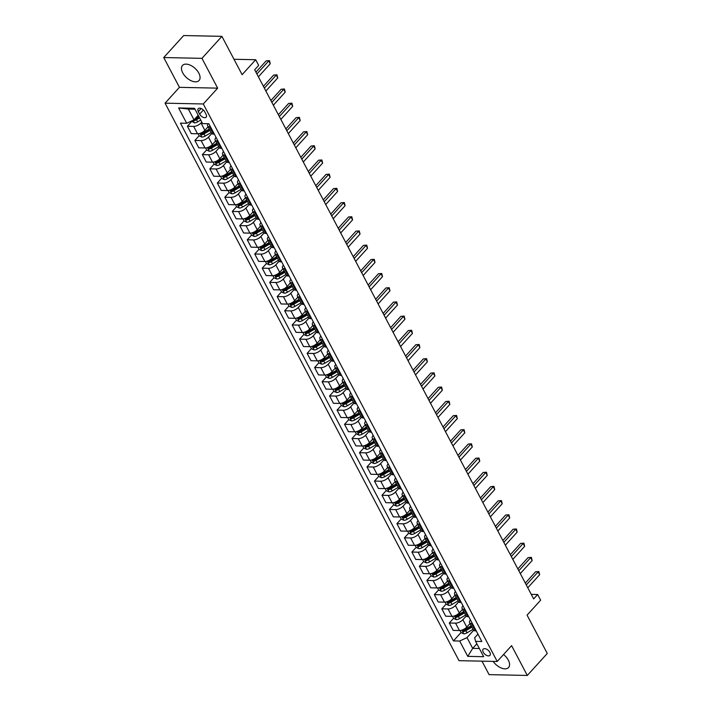 <?xml version="1.0" encoding="UTF-8"?>
<svg xmlns="http://www.w3.org/2000/svg" width="711" height="711" viewBox="0 0 711 711"><rect width="100%" height="100%" fill="white"/><g stroke="black" fill="none" stroke-linecap="round" stroke-linejoin="round"><path stroke-width="1.07" d="M493.158 661.39A11.207 6.301 -137.8 0 0 508.561 667.531A11.207 6.301 -137.8 0 0 508.329 660.172A11.207 6.301 -137.8 0 0 503.539 654.52M198.822 73.153A11.207 6.301 -137.8 0 0 190.521 65.288A11.207 6.301 -137.8 0 0 182.478 65.456A11.207 6.301 -137.8 0 0 182.709 72.815A11.207 6.301 -137.8 0 0 191.019 80.681A11.207 6.301 -137.8 0 0 199.062 80.512A11.207 6.301 -137.8 0 0 198.822 73.153M489.852 652.334A4.595 2.586 -137.8 0 0 486.44 649.107A4.595 2.586 -137.8 0 0 483.142 649.179A4.595 2.586 -137.8 0 0 483.24 652.2A4.595 2.586 -137.8 0 0 486.644 655.426A4.595 2.586 -137.8 0 0 489.95 655.355A4.595 2.586 -137.8 0 0 489.852 652.334M481.978 661.15L489.088 674.641L527.313 675.45L547.274 653.462L527.073 615.139L540.644 600.191L537.649 594.512L531.268 594.378M165.068 103.175L459.004 660.67L497.22 661.479L203.284 103.975L165.068 103.175L179.439 87.337L217.664 88.146L201.951 58.346L163.726 57.538L179.439 87.337M163.726 57.538L183.687 35.55L221.912 36.359L242.113 74.682L255.693 59.724L233.99 59.271M201.951 58.346L221.912 36.359M255.693 59.724L258.68 65.403L254.689 69.802L533.659 598.911L537.649 594.512M198.325 111.618L199.649 114.116A4.453 2.506 -137.8 0 0 202.946 117.244A4.453 2.506 -137.8 0 0 206.146 117.182A4.453 2.506 -137.8 0 0 206.048 114.258L204.732 111.76A4.453 2.506 -137.8 0 0 201.435 108.632A4.453 2.506 -137.8 0 0 198.236 108.694A4.453 2.506 -137.8 0 0 198.325 111.618L201.151 108.507M195.01 109.201L188.335 109.059L194.023 119.848L186.7 123.279L180.452 123.145L453.431 640.904L461.066 632.488M186.7 123.279L178.621 107.948L194.53 108.285L202.608 123.616L208.856 123.741L481.836 641.5L475.588 641.366L483.676 656.697L467.767 656.36L459.679 641.038L453.431 640.904M217.664 88.146L203.284 103.975M527.313 675.45L511.6 645.641L497.22 661.479M475.588 641.366L474.655 637.767L477.952 634.132M476.868 643.793L472.699 648.388L479.365 648.53M198.2 115.253L194.023 119.848M201.791 122.061L200.973 122.967A5.741 2.577 152.2 0 1 193.65 126.398L187.393 126.265L191.677 121.545M208.119 126.754L204.866 130.344A5.741 2.577 152.2 0 1 197.534 133.775L191.286 133.641L187.393 126.265M211.745 133.535L208.456 137.161A5.741 2.577 152.2 0 1 201.133 140.591L194.876 140.458L199.16 135.739M215.602 140.947L212.349 144.537A5.741 2.577 152.2 0 1 205.017 147.968L198.769 147.835L194.876 140.458M219.228 147.728L215.94 151.354A5.741 2.577 152.2 0 1 208.607 154.785L202.359 154.651L206.643 149.932M223.085 155.14L219.832 158.731A5.741 2.577 152.2 0 1 212.5 162.161L206.252 162.028L202.359 154.651M226.711 161.921L223.423 165.547A5.741 2.577 152.2 0 1 216.091 168.978L209.843 168.845L214.127 164.125M230.568 169.334L227.316 172.924A5.741 2.577 152.2 0 1 219.983 176.355L213.735 176.221L209.843 168.845M234.195 176.115L230.906 179.741A5.741 2.577 152.2 0 1 223.574 183.171L217.326 183.038L221.61 178.319M238.052 183.527L234.799 187.117A5.741 2.577 152.2 0 1 227.467 190.548L221.219 190.415L217.326 183.038M241.678 190.308L238.389 193.925A5.741 2.577 152.2 0 1 231.057 197.356L224.809 197.231L229.093 192.512M245.535 197.72L242.282 201.311A5.741 2.577 152.2 0 1 234.95 204.741L228.702 204.608L224.809 197.231M249.161 204.501L245.873 208.119A5.741 2.577 152.2 0 1 238.54 211.549L232.293 211.425L236.576 206.705M253.018 211.914L249.765 215.504A5.741 2.577 152.2 0 1 242.433 218.935L236.185 218.801L232.293 211.425M256.644 218.695L253.356 222.312A5.741 2.577 152.2 0 1 246.024 225.743L239.776 225.618L244.06 220.899M260.502 226.107L257.24 229.697A5.741 2.577 152.2 0 1 249.917 233.128L243.669 232.995L239.776 225.618M264.128 232.888L260.839 236.505A5.741 2.577 152.2 0 1 253.507 239.936L247.259 239.803L251.543 235.092M267.985 240.3L264.723 243.891A5.741 2.577 152.2 0 1 257.4 247.321L251.152 247.188L247.259 239.803M271.611 247.081L268.323 250.699A5.741 2.577 152.2 0 1 260.99 254.129L254.742 253.996L259.026 249.285M275.468 254.494L272.206 258.084A5.741 2.577 152.2 0 1 264.883 261.515L258.635 261.381L254.742 253.996M279.094 261.275L275.806 264.892A5.741 2.577 152.2 0 1 268.474 268.323L262.226 268.189L266.509 263.479M282.951 268.687L279.69 272.277A5.741 2.577 152.2 0 1 272.366 275.708L266.118 275.575L262.226 268.189M286.577 275.468L283.289 279.085A5.741 2.577 152.2 0 1 275.957 282.516L269.709 282.383L273.993 277.672M290.435 282.88L287.173 286.471A5.741 2.577 152.2 0 1 279.85 289.901L273.602 289.768L269.709 282.383M294.061 289.653L290.772 293.279A5.741 2.577 152.2 0 1 283.44 296.709L277.192 296.576L281.476 291.865M297.918 297.074L294.656 300.664A5.741 2.577 152.2 0 1 287.333 304.095L281.085 303.961L277.192 296.576M301.544 303.846L298.256 307.472A5.741 2.577 152.2 0 1 290.923 310.903L284.676 310.769L288.959 306.05M305.401 311.267L302.139 314.849A5.741 2.577 152.2 0 1 294.816 318.279L288.568 318.155L284.676 310.769M309.027 318.039L305.73 321.665A5.741 2.577 152.2 0 1 298.407 325.096L292.159 324.963L296.443 320.243M312.884 325.46L309.623 329.042A5.741 2.577 152.2 0 1 302.299 332.472L296.052 332.348L292.159 324.963M316.511 332.233L313.213 335.859A5.741 2.577 152.2 0 1 305.89 339.289L299.642 339.156L303.926 334.437M320.368 339.654L317.106 343.235A5.741 2.577 152.2 0 1 309.783 346.666L303.535 346.541L299.642 339.156M323.994 346.426L320.697 350.052A5.741 2.577 152.2 0 1 313.373 353.483L307.125 353.349L311.409 348.63M327.851 353.847L324.589 357.429A5.741 2.577 152.2 0 1 317.266 360.859L311.018 360.726L307.125 353.349M331.477 360.619L328.18 364.245A5.741 2.577 152.2 0 1 320.857 367.676L314.609 367.543L318.892 362.823M335.334 368.04L332.073 371.622A5.741 2.577 152.2 0 1 324.749 375.053L318.501 374.919L314.609 367.543M338.96 374.813L335.663 378.439A5.741 2.577 152.2 0 1 328.34 381.869L322.092 381.736L326.376 377.017M342.818 382.234L339.556 385.815A5.741 2.577 152.2 0 1 332.233 389.246L325.985 389.113L322.092 381.736M346.444 389.006L343.146 392.632A5.741 2.577 152.2 0 1 335.823 396.063L329.575 395.929L333.859 391.21M350.301 396.418L347.039 400.009A5.741 2.577 152.2 0 1 339.716 403.439L333.468 403.306L329.575 395.929M353.918 403.199L350.63 406.825A5.741 2.577 152.2 0 1 343.306 410.256L337.058 410.123L341.342 405.403M357.784 410.611L354.522 414.202A5.741 2.577 152.2 0 1 347.199 417.633L340.951 417.499L337.058 410.123M361.401 417.393L358.113 421.019A5.741 2.577 152.2 0 1 350.79 424.449L344.542 424.316L348.825 419.597M365.267 424.805L362.006 428.395A5.741 2.577 152.2 0 1 354.682 431.826L348.434 431.693L344.542 424.316M368.885 431.586L365.596 435.212A5.741 2.577 152.2 0 1 358.273 438.643L352.025 438.509L356.309 433.79M372.751 438.998L369.489 442.589A5.741 2.577 152.2 0 1 362.166 446.019L355.918 445.886L352.025 438.509M376.368 445.779L373.079 449.405A5.741 2.577 152.2 0 1 365.756 452.836L359.508 452.703L363.792 447.983M380.234 453.191L376.972 456.782A5.741 2.577 152.2 0 1 369.649 460.213L363.401 460.079L359.508 452.703M383.851 459.973L380.563 463.599A5.741 2.577 152.2 0 1 373.239 467.029L366.992 466.896L371.275 462.177M387.717 467.385L384.455 470.975A5.741 2.577 152.2 0 1 377.132 474.406L370.884 474.273L366.992 466.896M391.334 474.166L388.046 477.783A5.741 2.577 152.2 0 1 380.723 481.214L374.475 481.089L378.759 476.37M395.2 481.578L391.939 485.169A5.741 2.577 152.2 0 1 384.615 488.599L378.368 488.466L374.475 481.089M398.818 488.359L395.529 491.976A5.741 2.577 152.2 0 1 388.206 495.407L381.958 495.283L386.242 490.563M402.684 495.771L399.422 499.362A5.741 2.577 152.2 0 1 392.099 502.793L385.851 502.659L381.958 495.283M406.301 502.553L403.013 506.17A5.741 2.577 152.2 0 1 395.689 509.6L389.441 509.476L393.725 504.757M410.167 509.965L406.905 513.555A5.741 2.577 152.2 0 1 399.582 516.986L393.334 516.853L389.441 509.476M413.784 516.746L410.496 520.363A5.741 2.577 152.2 0 1 403.173 523.794L396.925 523.66L401.208 518.95M417.65 524.158L414.389 527.749A5.741 2.577 152.2 0 1 407.065 531.179L400.808 531.046L396.925 523.66M421.268 530.939L417.979 534.556A5.741 2.577 152.2 0 1 410.656 537.987L404.408 537.854L408.692 533.143M425.134 538.351L421.872 541.942A5.741 2.577 152.2 0 1 414.549 545.373L408.292 545.239L404.408 537.854M428.751 545.133L425.462 548.75A5.741 2.577 152.2 0 1 418.139 552.18L411.891 552.047L416.175 547.337M432.617 552.545L429.355 556.135A5.741 2.577 152.2 0 1 422.032 559.566L415.775 559.433L411.891 552.047M436.234 559.326L432.946 562.943A5.741 2.577 152.2 0 1 425.622 566.374L419.374 566.24L423.658 561.53M440.1 566.738L436.838 570.329A5.741 2.577 152.2 0 1 429.515 573.759L423.258 573.626L419.374 566.24M443.717 573.51L440.429 577.136A5.741 2.577 152.2 0 1 433.106 580.567L426.858 580.434L431.133 575.723M447.575 580.931L444.322 584.522A5.741 2.577 152.2 0 1 436.998 587.953L430.742 587.819L426.858 580.434M451.201 587.704L447.912 591.33A5.741 2.577 152.2 0 1 440.589 594.76L434.341 594.627L438.616 589.908M455.058 595.125L451.805 598.706A5.741 2.577 152.2 0 1 444.482 602.137L438.225 602.013L434.341 594.627M458.684 601.897L455.396 605.523A5.741 2.577 152.2 0 1 448.072 608.954L441.824 608.82L446.099 604.101M462.541 609.318L459.288 612.9A5.741 2.577 152.2 0 1 451.965 616.33L445.708 616.206L441.824 608.82M466.167 616.09L462.879 619.716A5.741 2.577 152.2 0 1 455.555 623.147L449.299 623.014L453.582 618.294M470.024 623.511L466.772 627.093A5.741 2.577 152.2 0 1 459.448 630.524L453.191 630.399L449.299 623.014M473.65 630.284L467.011 637.607L472.699 648.388L467.767 656.36M210.438 126.754L209.549 126.736A5.741 2.577 152.2 0 1 207.665 125.891A5.741 2.577 152.2 0 1 208.127 123.732M214.331 134.13L213.442 134.112A5.741 2.577 152.2 0 1 211.558 133.277L207.665 125.891M217.922 140.947L217.033 140.92A5.741 2.577 152.2 0 1 215.149 140.085A5.741 2.577 152.2 0 1 216.046 137.383M221.814 148.323L220.925 148.306A5.741 2.577 152.2 0 1 219.041 147.47L215.149 140.085M225.405 155.14L224.516 155.114A5.741 2.577 152.2 0 1 222.632 154.278A5.741 2.577 152.2 0 1 223.53 151.567M229.298 162.517L228.409 162.499A5.741 2.577 152.2 0 1 226.525 161.664L222.632 154.278M232.888 169.334L231.999 169.307A5.741 2.577 152.2 0 1 230.115 168.471A5.741 2.577 152.2 0 1 231.013 165.761M236.781 176.71L235.892 176.692A5.741 2.577 152.2 0 1 234.008 175.848L230.115 168.471M240.371 183.518L239.483 183.5A5.741 2.577 152.2 0 1 237.598 182.665A5.741 2.577 152.2 0 1 238.496 179.954M244.264 190.904L243.375 190.886A5.741 2.577 152.2 0 1 241.491 190.041L237.598 182.665M247.855 197.711L246.966 197.694A5.741 2.577 152.2 0 1 245.082 196.858A5.741 2.577 152.2 0 1 245.979 194.147M251.747 205.097L250.859 205.079A5.741 2.577 152.2 0 1 248.974 204.235L245.082 196.858M255.338 211.905L254.449 211.887A5.741 2.577 152.2 0 1 252.565 211.051A5.741 2.577 152.2 0 1 253.463 208.341M259.231 219.29L258.342 219.272A5.741 2.577 152.2 0 1 256.458 218.428L252.565 211.051M262.821 226.098L261.932 226.08A5.741 2.577 152.2 0 1 260.048 225.245A5.741 2.577 152.2 0 1 260.946 222.534M266.714 233.484L265.825 233.466A5.741 2.577 152.2 0 1 263.941 232.621L260.048 225.245M270.304 240.291L269.416 240.274A5.741 2.577 152.2 0 1 267.532 239.438A5.741 2.577 152.2 0 1 268.429 236.727M274.197 247.677L273.308 247.659A5.741 2.577 152.2 0 1 271.424 246.815L267.532 239.438M277.788 254.485L276.899 254.467A5.741 2.577 152.2 0 1 275.015 253.631A5.741 2.577 152.2 0 1 275.912 250.921M281.68 261.87L280.792 261.844A5.741 2.577 152.2 0 1 278.908 261.008L275.015 253.631M285.271 268.678L284.382 268.66A5.741 2.577 152.2 0 1 282.498 267.825A5.741 2.577 152.2 0 1 283.396 265.114M289.164 276.064L288.275 276.037A5.741 2.577 152.2 0 1 286.391 275.201L282.498 267.825M292.754 282.871L291.865 282.854A5.741 2.577 152.2 0 1 289.981 282.018A5.741 2.577 152.2 0 1 290.879 279.307M296.647 290.257L295.758 290.23A5.741 2.577 152.2 0 1 293.874 289.395L289.981 282.018M300.238 297.065L299.349 297.047A5.741 2.577 152.2 0 1 297.465 296.211A5.741 2.577 152.2 0 1 298.362 293.501M304.13 304.441L303.242 304.424A5.741 2.577 152.2 0 1 301.357 303.588L297.465 296.211M307.721 311.258L306.832 311.24A5.741 2.577 152.2 0 1 304.948 310.405A5.741 2.577 152.2 0 1 305.846 307.694M311.614 318.635L310.725 318.617A5.741 2.577 152.2 0 1 308.841 317.781L304.948 310.405M315.204 325.451L314.315 325.434A5.741 2.577 152.2 0 1 312.431 324.598A5.741 2.577 152.2 0 1 313.329 321.887M319.097 332.828L318.208 332.81A5.741 2.577 152.2 0 1 316.324 331.975L312.431 324.598M322.687 339.645L321.799 339.627A5.741 2.577 152.2 0 1 319.914 338.783A5.741 2.577 152.2 0 1 320.812 336.081M326.58 347.021L325.691 347.004A5.741 2.577 152.2 0 1 323.798 346.168L319.914 338.783M330.171 353.838L329.282 353.82A5.741 2.577 152.2 0 1 327.398 352.976A5.741 2.577 152.2 0 1 328.295 350.274M334.063 361.215L333.175 361.197A5.741 2.577 152.2 0 1 331.282 360.361L327.398 352.976M337.654 368.031L336.765 368.014A5.741 2.577 152.2 0 1 334.881 367.169A5.741 2.577 152.2 0 1 335.779 364.467M341.547 375.408L340.658 375.39A5.741 2.577 152.2 0 1 338.765 374.555L334.881 367.169M345.137 382.225L344.248 382.207A5.741 2.577 152.2 0 1 342.364 381.363A5.741 2.577 152.2 0 1 343.262 378.661M349.03 389.601L348.141 389.584A5.741 2.577 152.2 0 1 346.248 388.748L342.364 381.363M352.62 396.418L351.732 396.4A5.741 2.577 152.2 0 1 349.848 395.556A5.741 2.577 152.2 0 1 350.745 392.854M356.513 403.795L355.624 403.777A5.741 2.577 152.2 0 1 353.731 402.941L349.848 395.556M360.104 410.611L359.215 410.594A5.741 2.577 152.2 0 1 357.331 409.749A5.741 2.577 152.2 0 1 358.22 407.048M363.996 417.988L363.108 417.97A5.741 2.577 152.2 0 1 361.215 417.135L357.331 409.749M367.587 424.805L366.698 424.778A5.741 2.577 152.2 0 1 364.814 423.943A5.741 2.577 152.2 0 1 365.703 421.232M371.48 432.181L370.591 432.164A5.741 2.577 152.2 0 1 368.698 431.328L364.814 423.943M375.07 438.998L374.182 438.971A5.741 2.577 152.2 0 1 372.288 438.136A5.741 2.577 152.2 0 1 373.186 435.425M378.963 446.375L378.074 446.357A5.741 2.577 152.2 0 1 376.181 445.521L372.288 438.136M382.554 453.183L381.665 453.165A5.741 2.577 152.2 0 1 379.772 452.329A5.741 2.577 152.2 0 1 380.669 449.619M386.446 460.568L385.558 460.55A5.741 2.577 152.2 0 1 383.664 459.706L379.772 452.329M390.037 467.376L389.148 467.358A5.741 2.577 152.2 0 1 387.255 466.523A5.741 2.577 152.2 0 1 388.153 463.812M393.93 474.761L393.041 474.744A5.741 2.577 152.2 0 1 391.148 473.899L387.255 466.523M397.52 481.569L396.631 481.551A5.741 2.577 152.2 0 1 394.738 480.716A5.741 2.577 152.2 0 1 395.636 478.005M401.413 488.955L400.524 488.937A5.741 2.577 152.2 0 1 398.631 488.093L394.738 480.716M405.003 495.763L404.115 495.745A5.741 2.577 152.2 0 1 402.222 494.909A5.741 2.577 152.2 0 1 403.119 492.199M408.896 503.148L408.007 503.13A5.741 2.577 152.2 0 1 406.114 502.286L402.222 494.909M412.487 509.956L411.598 509.938A5.741 2.577 152.2 0 1 409.705 509.103A5.741 2.577 152.2 0 1 410.603 506.392M416.379 517.341L415.491 517.324A5.741 2.577 152.2 0 1 413.598 516.479L409.705 509.103M419.97 524.149L419.081 524.131A5.741 2.577 152.2 0 1 417.188 523.296A5.741 2.577 152.2 0 1 418.086 520.585M423.863 531.535L422.974 531.517A5.741 2.577 152.2 0 1 421.081 530.673L417.188 523.296M427.453 538.343L426.564 538.325A5.741 2.577 152.2 0 1 424.671 537.489A5.741 2.577 152.2 0 1 425.569 534.779M431.346 545.728L430.457 545.701A5.741 2.577 152.2 0 1 428.564 544.866L424.671 537.489M434.936 552.536L434.048 552.518A5.741 2.577 152.2 0 1 432.155 551.683A5.741 2.577 152.2 0 1 433.052 548.972M438.829 559.921L437.94 559.895A5.741 2.577 152.2 0 1 436.047 559.059L432.155 551.683M442.42 566.729L441.531 566.711A5.741 2.577 152.2 0 1 439.638 565.876A5.741 2.577 152.2 0 1 440.536 563.165M446.312 574.106L445.424 574.088A5.741 2.577 152.2 0 1 443.531 573.253L439.638 565.876M449.903 580.923L449.014 580.905A5.741 2.577 152.2 0 1 447.121 580.069A5.741 2.577 152.2 0 1 448.019 577.359M453.796 588.299L452.907 588.281A5.741 2.577 152.2 0 1 451.014 587.446L447.121 580.069M457.386 595.116L456.498 595.098A5.741 2.577 152.2 0 1 454.605 594.263A5.741 2.577 152.2 0 1 455.502 591.552M461.27 602.493L460.381 602.475A5.741 2.577 152.2 0 1 458.497 601.639L454.605 594.263M464.87 609.309L463.981 609.291A5.741 2.577 152.2 0 1 462.088 608.447A5.741 2.577 152.2 0 1 462.985 605.745M468.753 616.686L467.865 616.668A5.741 2.577 152.2 0 1 465.981 615.833L462.088 608.447M472.353 623.503L471.464 623.485A5.741 2.577 152.2 0 1 469.571 622.64A5.741 2.577 152.2 0 1 470.469 619.939M459.679 641.038L467.011 637.607M476.237 630.879L475.348 630.861A5.741 2.577 152.2 0 1 473.464 630.026L469.571 622.64M188.335 109.059L178.621 107.948M256.893 73.98L268.758 60.915L270.251 63.759L258.386 76.824M255.924 72.149L266.172 60.862L269.469 60.613L270.251 63.759M266.172 60.862L269.469 60.613M191.428 121.066L194.432 122.896A3.804 1.706 -27.8 0 0 197.622 121.892L200.733 120.061M193.214 120.23L194.165 120.639A3.804 1.706 -27.8 0 0 196.485 119.732L199.595 117.91M199.204 117.164L195.934 119.084A1.937 0.871 152.2 0 1 195.321 119.377L194.165 120.639M198.884 116.542L195.765 118.373A3.804 1.706 152.2 0 1 195.01 118.764M264.376 88.173L276.241 75.108L277.734 77.952L265.87 91.017M263.408 86.342L273.655 75.055L276.952 74.806L277.734 77.952M273.655 75.055L276.952 74.806M271.86 102.366L283.725 89.302L285.218 92.146L273.353 105.21M270.891 100.535L281.138 89.248L284.436 88.991L285.218 92.146M281.138 89.248L284.436 88.991M279.343 116.56L291.208 103.495L292.701 106.33L280.836 119.395M278.374 114.729L288.622 103.442L291.919 103.184L292.701 106.33M288.622 103.442L291.919 103.184M198.12 133.757L199.249 135.908L201.915 137.09A3.804 1.706 -27.8 0 0 205.106 136.085L211.14 132.548A10.985 4.933 -27.8 0 0 211.167 132.53M209.31 129.011A10.985 4.933 152.2 0 1 209.283 129.029L203.248 132.557A3.804 1.706 152.2 0 1 200.929 133.472L201.648 134.832A3.804 1.706 -27.8 0 0 203.968 133.926L210.003 130.389A10.985 4.933 -27.8 0 0 210.029 130.371L211.14 132.548M209.638 129.624A9.119 4.097 152.2 0 1 209.452 129.74L203.417 133.277A1.937 0.871 152.2 0 1 202.804 133.57L201.648 134.832M205.603 147.95L206.732 150.101L209.398 151.274A3.804 1.706 -27.8 0 0 212.589 150.27L218.624 146.742A10.985 4.933 -27.8 0 0 218.65 146.724L217.486 144.582A10.985 4.933 -27.8 0 0 217.513 144.564M217.122 143.818A9.119 4.097 152.2 0 1 216.935 143.933L210.9 147.461A1.937 0.871 152.2 0 1 210.287 147.764L209.132 149.026A3.804 1.706 -27.8 0 0 211.451 148.119L217.486 144.582M216.793 143.204A10.985 4.933 152.2 0 1 216.766 143.222L210.732 146.75A3.804 1.706 152.2 0 1 208.412 147.666L208.074 147.844M208.412 147.666L209.132 149.026M213.087 162.144L214.215 164.294L216.882 165.467A3.804 1.706 -27.8 0 0 220.072 164.463L226.107 160.935A10.985 4.933 -27.8 0 0 226.134 160.917M224.276 157.398A10.985 4.933 152.2 0 1 224.249 157.415L218.215 160.944A3.804 1.706 152.2 0 1 215.895 161.859L216.615 163.219A3.804 1.706 -27.8 0 0 218.935 162.312L224.969 158.775A10.985 4.933 -27.8 0 0 224.996 158.757L226.107 160.935M224.596 158.011A9.119 4.097 152.2 0 1 224.418 158.126L218.384 161.655A1.937 0.871 152.2 0 1 217.77 161.957L216.615 163.219M286.826 130.753L298.691 117.688L300.184 120.523L288.319 133.588M285.858 128.922L296.105 117.635L299.402 117.377L300.184 120.523M296.105 117.635L299.402 117.377M220.561 176.337L221.699 178.488L224.365 179.661A3.804 1.706 -27.8 0 0 227.556 178.657L233.59 175.128A10.985 4.933 -27.8 0 0 233.617 175.11L232.453 172.969A10.985 4.933 -27.8 0 0 232.479 172.951M232.079 172.204A9.119 4.097 152.2 0 1 231.902 172.32L225.867 175.848A1.937 0.871 152.2 0 1 225.245 176.15L224.098 177.412A3.804 1.706 -27.8 0 0 226.418 176.506L232.453 172.969M231.759 171.591A10.985 4.933 152.2 0 1 231.733 171.609L225.698 175.137A3.804 1.706 152.2 0 1 223.378 176.052L223.041 176.221M223.378 176.052L224.098 177.412M294.31 144.946L306.174 131.882L307.667 134.717L295.803 147.781M293.341 143.115L303.588 131.828L306.885 131.571L307.667 134.717M303.588 131.828L306.885 131.571M228.044 190.53L229.182 192.681L231.848 193.854A3.804 1.706 -27.8 0 0 235.039 192.85L241.073 189.322A10.985 4.933 -27.8 0 0 241.1 189.304M239.243 185.784A10.985 4.933 152.2 0 1 239.216 185.802L233.181 189.33A3.804 1.706 152.2 0 1 230.862 190.246L231.582 191.606A3.804 1.706 -27.8 0 0 233.901 190.699L239.936 187.162A10.985 4.933 -27.8 0 0 239.963 187.144M239.563 186.398A9.119 4.097 152.2 0 1 239.385 186.513L233.35 190.041A1.937 0.871 152.2 0 1 232.728 190.344L231.582 191.606M301.793 159.14L313.658 146.075L315.151 148.91L303.286 161.975M300.824 157.309L311.071 146.022L314.369 145.764L315.151 148.91M311.071 146.022L314.369 145.764M235.528 204.724L236.665 206.874L239.331 208.047A3.804 1.706 -27.8 0 0 242.522 207.043L248.557 203.515A10.985 4.933 -27.8 0 0 248.583 203.497M245.562 197.836L246.699 199.987A10.985 4.933 152.2 0 1 246.699 199.987L240.665 203.524A3.804 1.706 152.2 0 1 238.345 204.439L239.065 205.799A3.804 1.706 -27.8 0 0 241.385 204.892L247.419 201.355A10.985 4.933 -27.8 0 0 247.446 201.337L248.557 203.515M247.046 200.591A9.119 4.097 152.2 0 1 246.868 200.706L240.833 204.235A1.937 0.871 152.2 0 1 240.211 204.537L239.065 205.799M309.276 173.333L321.141 160.268L322.634 163.103L310.769 176.168M308.307 171.502L318.555 160.215L321.852 159.957L322.634 163.103M318.555 160.215L321.852 159.957M243.011 218.917L244.149 221.068L246.815 222.241A3.804 1.706 -27.8 0 0 250.005 221.237L256.04 217.699A10.985 4.933 -27.8 0 0 256.067 217.69L254.902 215.549A10.985 4.933 -27.8 0 0 254.929 215.531M254.529 214.784A9.119 4.097 152.2 0 1 254.342 214.9L248.317 218.428A1.937 0.871 152.2 0 1 247.695 218.73L246.548 219.992A3.804 1.706 -27.8 0 0 248.868 219.077L254.902 215.549M254.209 214.171A10.985 4.933 152.2 0 1 254.183 214.18L248.148 217.717A3.804 1.706 152.2 0 1 245.828 218.633L245.491 218.801M245.828 218.633L246.548 219.992M316.759 187.526L328.624 174.462L330.117 177.297L318.252 190.361M315.791 185.695L326.038 174.408L329.335 174.151L330.117 177.297M326.038 174.408L329.335 174.151M250.494 233.11L251.632 235.261L254.298 236.434A3.804 1.706 -27.8 0 0 257.489 235.43L263.523 231.893A10.985 4.933 -27.8 0 0 263.55 231.884M261.692 228.364A10.985 4.933 152.2 0 1 261.666 228.373L255.631 231.91A3.804 1.706 152.2 0 1 253.312 232.826L254.031 234.186A3.804 1.706 -27.8 0 0 256.351 233.27L262.386 229.742A10.985 4.933 -27.8 0 0 262.412 229.724L263.523 231.893M262.012 228.978A9.119 4.097 152.2 0 1 261.826 229.084L255.8 232.621A1.937 0.871 152.2 0 1 255.178 232.924L254.031 234.186M324.243 201.72L336.107 188.655L337.601 191.49L325.736 204.555M323.274 199.88L333.521 188.602L336.818 188.344L337.601 191.49M333.521 188.602L336.818 188.344M257.977 247.304L259.115 249.454L261.781 250.627A3.804 1.706 -27.8 0 0 264.972 249.623L271.007 246.086A10.985 4.933 -27.8 0 0 271.033 246.077L269.869 243.935A10.985 4.933 -27.8 0 0 269.896 243.917M269.496 243.171A9.119 4.097 152.2 0 1 269.309 243.278L263.283 246.815A1.937 0.871 152.2 0 1 262.661 247.117L261.515 248.379A3.804 1.706 -27.8 0 0 263.834 247.464L269.869 243.935M269.176 242.558A10.985 4.933 152.2 0 1 269.149 242.567L263.114 246.104A3.804 1.706 152.2 0 1 260.795 247.019L260.457 247.188M260.795 247.019L261.515 248.379M331.726 215.913L343.591 202.848L345.084 205.683L333.219 218.748M330.757 214.073L341.004 202.795L344.302 202.537L345.084 205.683M341.004 202.795L344.302 202.537M265.461 261.488L266.598 263.639L269.265 264.821A3.804 1.706 -27.8 0 0 272.455 263.817L278.49 260.279A10.985 4.933 -27.8 0 0 278.516 260.27M276.659 256.751A10.985 4.933 152.2 0 1 276.632 256.76L270.598 260.297A3.804 1.706 152.2 0 1 268.278 261.213L268.998 262.572A3.804 1.706 -27.8 0 0 271.318 261.657L277.352 258.129A10.985 4.933 -27.8 0 0 277.379 258.111M276.979 257.364A9.119 4.097 152.2 0 1 276.792 257.471L270.767 261.008A1.937 0.871 152.2 0 1 270.144 261.31L268.998 262.572M339.209 230.106L351.074 217.042L352.567 219.877L340.702 232.941M338.24 228.267L348.488 216.988L351.785 216.731L352.567 219.877M348.488 216.988L351.785 216.731M272.944 275.681L274.082 277.832L276.748 279.014A3.804 1.706 -27.8 0 0 279.938 278.01L285.973 274.473A10.985 4.933 -27.8 0 0 286 274.464M282.978 268.794L284.116 270.953A10.985 4.933 152.2 0 1 284.116 270.953L278.081 274.49A3.804 1.706 152.2 0 1 275.761 275.406L276.481 276.766A3.804 1.706 -27.8 0 0 278.801 275.85L284.835 272.322A10.985 4.933 -27.8 0 0 284.862 272.304L285.973 274.473M284.462 271.558A9.119 4.097 152.2 0 1 284.276 271.664L278.25 275.201A1.937 0.871 152.2 0 1 277.628 275.504L276.481 276.766M346.692 244.3L358.557 231.235L360.05 234.07L348.186 247.135M345.724 242.46L355.971 231.173L359.268 230.924L360.05 234.07M355.971 231.173L359.268 230.924M280.427 289.875L281.565 292.025L284.231 293.208A3.804 1.706 -27.8 0 0 287.422 292.203L293.456 288.666A10.985 4.933 -27.8 0 0 293.483 288.657L292.319 286.506A10.985 4.933 -27.8 0 0 292.345 286.497M291.945 285.751A9.119 4.097 152.2 0 1 291.759 285.858L285.733 289.395A1.937 0.871 152.2 0 1 285.111 289.697L283.965 290.959A3.804 1.706 -27.8 0 0 286.284 290.044L292.319 286.506M291.626 285.129A10.985 4.933 152.2 0 1 291.599 285.147L285.564 288.684A3.804 1.706 152.2 0 1 283.245 289.599L282.907 289.768M283.245 289.599L283.965 290.959M354.176 258.493L366.041 245.428L367.534 248.263L355.669 261.328M353.207 256.653L363.454 245.366L366.752 245.117L367.534 248.263M363.454 245.366L366.752 245.117M287.911 304.068L289.048 306.219L291.714 307.401A3.804 1.706 -27.8 0 0 294.905 306.397L300.94 302.859A10.985 4.933 -27.8 0 0 300.957 302.842M299.109 299.322A10.985 4.933 152.2 0 1 299.082 299.34L293.048 302.877A3.804 1.706 152.2 0 1 290.728 303.793L291.448 305.152A3.804 1.706 -27.8 0 0 293.767 304.237L299.802 300.7A10.985 4.933 -27.8 0 0 299.829 300.691L300.94 302.859M299.429 299.944A9.119 4.097 152.2 0 1 299.242 300.051L293.216 303.588A1.937 0.871 152.2 0 1 292.594 303.881L291.448 305.152M361.659 272.686L373.524 259.622L375.017 262.457L363.152 275.521M360.69 270.847L370.938 259.559L374.235 259.311L375.017 262.457M370.938 259.559L374.235 259.311M295.394 318.261L296.531 320.412L299.198 321.594A3.804 1.706 -27.8 0 0 302.388 320.59L308.423 317.053A10.985 4.933 -27.8 0 0 308.441 317.035M306.592 313.515A10.985 4.933 152.2 0 1 306.565 313.533L300.531 317.07A3.804 1.706 152.2 0 1 298.211 317.977L298.931 319.346A3.804 1.706 -27.8 0 0 301.251 318.43L307.285 314.893A10.985 4.933 -27.8 0 0 307.303 314.884L308.423 317.053M306.912 314.138A9.119 4.097 152.2 0 1 306.725 314.244L300.7 317.781A1.937 0.871 152.2 0 1 300.078 318.075L298.931 319.346M369.142 286.871L380.998 273.806L382.5 276.65L370.635 289.715M368.174 285.04L378.421 273.753L381.718 273.504L382.5 276.65M378.421 273.753L381.718 273.504M302.877 332.455L304.015 334.605L306.681 335.788A3.804 1.706 -27.8 0 0 309.872 334.783L315.906 331.246A10.985 4.933 -27.8 0 0 315.924 331.228L314.769 329.086A10.985 4.933 -27.8 0 0 314.786 329.077M312.636 325.727L312.911 325.567A10.985 4.933 -27.8 0 0 312.938 325.558L314.049 327.727L308.014 331.264A3.804 1.706 152.2 0 1 305.694 332.17L305.348 332.348M314.395 328.331A9.119 4.097 152.2 0 1 314.209 328.438L308.183 331.975A1.937 0.871 152.2 0 1 307.561 332.268L306.414 333.539A3.804 1.706 -27.8 0 0 308.734 332.624L314.769 329.086M305.694 332.17L306.414 333.539M376.626 301.064L388.482 287.999L389.984 290.843L378.119 303.908M375.657 299.233L385.904 287.946L389.201 287.697L389.984 290.843M385.904 287.946L389.201 287.697M310.36 346.648L311.498 348.799L314.164 349.981A3.804 1.706 -27.8 0 0 317.355 348.977L323.389 345.439A10.985 4.933 -27.8 0 0 323.407 345.422M320.394 339.76L321.532 341.92A10.985 4.933 152.2 0 1 321.532 341.92L315.497 345.457A3.804 1.706 152.2 0 1 313.178 346.364L313.898 347.732A3.804 1.706 -27.8 0 0 316.217 346.817L322.252 343.28A10.985 4.933 -27.8 0 0 322.27 343.271L323.389 345.439M321.879 342.524A9.119 4.097 152.2 0 1 321.692 342.631L315.666 346.168A1.937 0.871 152.2 0 1 315.044 346.461L313.898 347.732M384.109 315.257L395.965 302.193L397.467 305.037L385.602 318.101M383.14 313.427L393.387 302.139L396.685 301.891L397.467 305.037M393.387 302.139L396.685 301.891M317.844 360.841L318.981 362.992L321.648 364.174A3.804 1.706 -27.8 0 0 324.838 363.17L330.864 359.633A10.985 4.933 -27.8 0 0 330.891 359.615L329.735 357.473A10.985 4.933 -27.8 0 0 329.753 357.464M329.362 356.718A9.119 4.097 152.2 0 1 329.175 356.824L323.15 360.361A1.937 0.871 152.2 0 1 322.527 360.655L321.381 361.926A3.804 1.706 -27.8 0 0 323.701 361.01L329.735 357.473M329.042 356.095A10.985 4.933 152.2 0 1 329.015 356.113L322.981 359.65A3.804 1.706 152.2 0 1 320.661 360.557L320.314 360.735M320.661 360.557L321.381 361.926M391.592 329.451L403.448 316.386L404.95 319.23L393.085 332.295M390.623 327.62L400.871 316.333L404.168 316.084L404.95 319.23M400.871 316.333L404.168 316.084M325.327 375.035L326.465 377.185L329.131 378.368A3.804 1.706 -27.8 0 0 332.321 377.363L338.347 373.826A10.985 4.933 -27.8 0 0 338.374 373.808M336.525 370.289A10.985 4.933 152.2 0 1 336.499 370.307L330.464 373.844A3.804 1.706 152.2 0 1 328.144 374.75L328.864 376.119A3.804 1.706 -27.8 0 0 331.184 375.204L337.21 371.666A10.985 4.933 -27.8 0 0 337.236 371.649M336.845 370.911A9.119 4.097 152.2 0 1 336.659 371.018L330.633 374.555A1.937 0.871 152.2 0 1 330.011 374.848L328.864 376.119M399.075 343.644L410.931 330.579L412.433 333.423L400.569 346.488M398.107 341.813L408.354 330.526L411.651 330.277L412.433 333.423M408.354 330.526L411.651 330.277M332.81 389.228L333.948 391.379L336.614 392.561A3.804 1.706 -27.8 0 0 339.805 391.557L345.83 388.019A10.985 4.933 -27.8 0 0 345.857 388.002M344.008 384.482A10.985 4.933 152.2 0 1 343.982 384.5L337.947 388.037A3.804 1.706 152.2 0 1 335.628 388.944L336.347 390.312A3.804 1.706 -27.8 0 0 338.667 389.397L344.693 385.86A10.985 4.933 -27.8 0 0 344.719 385.842L345.83 388.019M344.328 385.095A9.119 4.097 152.2 0 1 344.142 385.211L338.116 388.748A1.937 0.871 152.2 0 1 337.494 389.041L336.347 390.312M406.559 357.837L418.415 344.773L419.917 347.617L408.052 360.681M405.59 356.007L415.837 344.719L419.135 344.471L419.917 347.617M415.837 344.719L419.135 344.471M340.293 403.421L341.431 405.572L344.097 406.754A3.804 1.706 -27.8 0 0 347.288 405.75L353.314 402.213A10.985 4.933 -27.8 0 0 353.34 402.195L352.176 400.053A10.985 4.933 -27.8 0 0 352.203 400.035M350.052 396.694L350.327 396.534A10.985 4.933 -27.8 0 0 350.354 396.516L351.465 398.693L345.43 402.23A3.804 1.706 152.2 0 1 343.111 403.137L342.764 403.315M351.812 399.289A9.119 4.097 152.2 0 1 351.625 399.404L345.59 402.941A1.937 0.871 152.2 0 1 344.977 403.235L343.831 404.497A3.804 1.706 -27.8 0 0 346.15 403.59L352.176 400.053M343.111 403.137L343.831 404.497M414.042 372.031L425.898 358.966L427.4 361.81L415.535 374.875M413.073 370.2L423.321 358.913L426.609 358.655L427.4 361.81M423.321 358.913L426.609 358.655M347.777 417.615L348.914 419.766L351.581 420.948A3.804 1.706 -27.8 0 0 354.771 419.934L360.797 416.406A10.985 4.933 -27.8 0 0 360.824 416.388M357.811 410.727L358.948 412.887A10.985 4.933 152.2 0 1 358.948 412.887L352.914 416.415A3.804 1.706 152.2 0 1 350.594 417.33L351.314 418.69A3.804 1.706 -27.8 0 0 353.634 417.784L359.659 414.246A10.985 4.933 -27.8 0 0 359.686 414.229L360.797 416.406M359.295 413.482A9.119 4.097 152.2 0 1 359.108 413.598L353.074 417.135A1.937 0.871 152.2 0 1 352.46 417.428L351.314 418.69M421.525 386.224L433.381 373.159L434.883 375.995L423.018 389.068M420.557 384.393L430.804 373.106L434.092 372.848L434.883 375.995M430.804 373.106L434.092 372.848M355.26 431.808L356.398 433.959L359.064 435.132A3.804 1.706 -27.8 0 0 362.255 434.128L368.28 430.599A10.985 4.933 -27.8 0 0 368.307 430.582L367.143 428.44A10.985 4.933 -27.8 0 0 367.169 428.422M366.778 427.675A9.119 4.097 152.2 0 1 366.592 427.791L360.557 431.319A1.937 0.871 152.2 0 1 359.944 431.621L358.797 432.883A3.804 1.706 -27.8 0 0 361.117 431.977L367.143 428.44M366.449 427.062A10.985 4.933 152.2 0 1 366.432 427.08L360.397 430.608A3.804 1.706 152.2 0 1 358.077 431.524L357.731 431.701M358.077 431.524L358.797 432.883M429.009 400.417L440.864 387.353L442.366 390.188L430.502 403.253M428.04 398.587L438.287 387.299L441.575 387.042L442.366 390.188M438.287 387.299L441.575 387.042M362.743 446.001L363.881 448.152L366.538 449.325A3.804 1.706 -27.8 0 0 369.738 448.321L375.764 444.793A10.985 4.933 -27.8 0 0 375.79 444.775M373.933 441.255A10.985 4.933 152.2 0 1 373.915 441.273L367.88 444.802A3.804 1.706 152.2 0 1 365.561 445.717L366.281 447.077A3.804 1.706 -27.8 0 0 368.6 446.17L374.626 442.633A10.985 4.933 -27.8 0 0 374.653 442.615M374.262 441.869A9.119 4.097 152.2 0 1 374.075 441.984L368.04 445.513A1.937 0.871 152.2 0 1 367.427 445.815L366.281 447.077M436.483 414.611L448.348 401.546L449.85 404.381L437.985 417.446M435.523 412.78L445.77 401.493L449.059 401.235L449.85 404.381M445.77 401.493L449.059 401.235M370.227 460.195L371.364 462.346L374.022 463.519A3.804 1.706 -27.8 0 0 377.221 462.514L383.247 458.986A10.985 4.933 -27.8 0 0 383.273 458.968M381.416 455.449A10.985 4.933 152.2 0 1 381.398 455.467L375.364 458.995A3.804 1.706 152.2 0 1 373.044 459.91L373.764 461.27A3.804 1.706 -27.8 0 0 376.083 460.364L382.109 456.826A10.985 4.933 -27.8 0 0 382.136 456.809L383.247 458.986M381.745 456.062A9.119 4.097 152.2 0 1 381.558 456.178L375.524 459.706A1.937 0.871 152.2 0 1 374.91 460.008L373.764 461.27M443.966 428.804L455.831 415.739L457.333 418.575L445.468 431.639M443.006 426.973L453.254 415.686L456.542 415.428L457.333 418.575M453.254 415.686L456.542 415.428M377.71 474.388L378.847 476.539L381.505 477.712A3.804 1.706 -27.8 0 0 384.704 476.708L390.73 473.179A10.985 4.933 -27.8 0 0 390.757 473.162L389.592 471.02A10.985 4.933 -27.8 0 0 389.619 471.002M387.468 467.66L387.744 467.5A10.985 4.933 -27.8 0 0 387.762 467.483L388.873 469.66L382.847 473.188A3.804 1.706 152.2 0 1 380.527 474.104L380.181 474.273M389.228 470.255A9.119 4.097 152.2 0 1 389.041 470.371L383.007 473.899A1.937 0.871 152.2 0 1 382.394 474.201L381.247 475.463A3.804 1.706 -27.8 0 0 383.567 474.557L389.592 471.02M380.527 474.104L381.247 475.463M451.449 442.997L463.314 429.933L464.816 432.768L452.951 445.833M450.49 441.167L460.737 429.879L464.025 429.622L464.816 432.768M460.737 429.879L464.025 429.622M385.193 488.581L386.331 490.732L388.988 491.905A3.804 1.706 -27.8 0 0 392.188 490.901L398.213 487.373A10.985 4.933 -27.8 0 0 398.24 487.355M396.382 483.836A10.985 4.933 152.2 0 1 396.356 483.844L390.33 487.382A3.804 1.706 152.2 0 1 388.01 488.297L388.73 489.657A3.804 1.706 -27.8 0 0 391.05 488.75L397.076 485.213A10.985 4.933 -27.8 0 0 397.102 485.195L398.213 487.373M396.711 484.449A9.119 4.097 152.2 0 1 396.525 484.564L390.49 488.093A1.937 0.871 152.2 0 1 389.877 488.395L388.73 489.657M458.933 457.191L470.798 444.126L472.3 446.961L460.435 460.026M457.973 455.36L468.22 444.073L471.509 443.815L472.3 446.961M468.22 444.073L471.509 443.815M392.676 502.775L393.814 504.926L396.471 506.099A3.804 1.706 -27.8 0 0 399.671 505.094L405.697 501.557A10.985 4.933 -27.8 0 0 405.723 501.548L404.559 499.406A10.985 4.933 -27.8 0 0 404.586 499.389M404.195 498.642A9.119 4.097 152.2 0 1 404.008 498.749L397.973 502.286A1.937 0.871 152.2 0 1 397.36 502.588L396.214 503.85A3.804 1.706 -27.8 0 0 398.533 502.935L404.559 499.406M403.866 498.029A10.985 4.933 152.2 0 1 403.839 498.038L397.813 501.575A3.804 1.706 152.2 0 1 395.494 502.49L395.147 502.659M395.494 502.49L396.214 503.85M466.416 471.384L478.281 458.319L479.783 461.155L467.918 474.219M465.456 469.544L475.703 458.266L478.992 458.008L479.783 461.155M475.703 458.266L478.992 458.008M400.16 516.968L401.297 519.119L403.955 520.292A3.804 1.706 -27.8 0 0 407.154 519.288L413.18 515.751A10.985 4.933 -27.8 0 0 413.207 515.742M411.349 512.222A10.985 4.933 152.2 0 1 411.322 512.231L405.297 515.768A3.804 1.706 152.2 0 1 402.977 516.684L403.697 518.043A3.804 1.706 -27.8 0 0 406.017 517.128L412.042 513.6A10.985 4.933 -27.8 0 0 412.069 513.582M411.678 512.835A9.119 4.097 152.2 0 1 411.491 512.942L405.457 516.479A1.937 0.871 152.2 0 1 404.843 516.781L403.697 518.043M473.899 485.577L485.764 472.513L487.266 475.348L475.401 488.413M472.939 483.738L483.187 472.46L486.475 472.202L487.266 475.348M483.187 472.46L486.475 472.202M407.643 531.153L408.772 533.303L411.438 534.485A3.804 1.706 -27.8 0 0 414.637 533.481L420.663 529.944A10.985 4.933 -27.8 0 0 420.69 529.935M417.668 524.274L418.806 526.424A10.985 4.933 152.2 0 1 418.806 526.424L412.78 529.962A3.804 1.706 152.2 0 1 410.46 530.877L411.18 532.237A3.804 1.706 -27.8 0 0 413.5 531.321L419.526 527.793A10.985 4.933 -27.8 0 0 419.552 527.775L420.663 529.944M419.161 527.029A9.119 4.097 152.2 0 1 418.975 527.135L412.94 530.673A1.937 0.871 152.2 0 1 412.327 530.975L411.18 532.237M481.383 499.771L493.247 486.706L494.749 489.541L482.885 502.606M480.423 497.931L490.67 486.653L493.958 486.395L494.749 489.541M490.67 486.653L493.958 486.395M415.126 545.346L416.255 547.497L418.921 548.679A3.804 1.706 -27.8 0 0 422.112 547.674L428.146 544.137A10.985 4.933 -27.8 0 0 428.173 544.128L427.009 541.986A10.985 4.933 -27.8 0 0 427.035 541.969M426.644 541.222A9.119 4.097 152.2 0 1 426.458 541.329L420.423 544.866A1.937 0.871 152.2 0 1 419.81 545.168L418.663 546.43A3.804 1.706 -27.8 0 0 420.983 545.515L427.009 541.986M426.316 540.609A10.985 4.933 152.2 0 1 426.289 540.618L420.263 544.155A3.804 1.706 152.2 0 1 417.944 545.07L417.597 545.239M417.944 545.07L418.663 546.43M488.866 513.964L500.731 500.9L502.224 503.735L490.368 516.799M487.906 512.124L498.153 500.846L501.442 500.588L502.224 503.735M498.153 500.846L501.442 500.588M422.61 559.539L423.738 561.69L426.404 562.872A3.804 1.706 -27.8 0 0 429.595 561.868L435.63 558.331A10.985 4.933 -27.8 0 0 435.656 558.322M433.799 554.802A10.985 4.933 152.2 0 1 433.772 554.811L427.746 558.348A3.804 1.706 152.2 0 1 425.427 559.264L426.147 560.624A3.804 1.706 -27.8 0 0 428.457 559.708L434.492 556.18A10.985 4.933 -27.8 0 0 434.519 556.162L435.63 558.331M434.128 555.415A9.119 4.097 152.2 0 1 433.941 555.522L427.906 559.059A1.937 0.871 152.2 0 1 427.293 559.361L426.147 560.624M496.349 528.157L508.214 515.093L509.707 517.928L497.851 530.993M495.389 526.318L505.637 515.031L508.925 514.782L509.707 517.928M505.637 515.031L508.925 514.782M430.093 573.733L431.221 575.883L433.888 577.065A3.804 1.706 -27.8 0 0 437.078 576.061L443.113 572.524A10.985 4.933 -27.8 0 0 443.14 572.506M441.282 568.987A10.985 4.933 152.2 0 1 441.255 569.004L435.23 572.542A3.804 1.706 152.2 0 1 432.91 573.457L433.63 574.817A3.804 1.706 -27.8 0 0 435.941 573.901L441.975 570.364A10.985 4.933 -27.8 0 0 442.002 570.355M441.611 569.609A9.119 4.097 152.2 0 1 441.424 569.715L435.39 573.253A1.937 0.871 152.2 0 1 434.776 573.546L433.63 574.817M503.832 542.351L515.697 529.286L517.19 532.121L505.334 545.186M502.864 540.511L513.111 529.224L516.408 528.975L517.19 532.121M513.111 529.224L516.408 528.975M437.576 587.926L438.705 590.077L441.371 591.259A3.804 1.706 -27.8 0 0 444.562 590.254L450.596 586.717A10.985 4.933 -27.8 0 0 450.623 586.699M447.335 581.198L447.601 581.038A10.985 4.933 -27.8 0 0 447.628 581.029L448.739 583.198L442.713 586.735A3.804 1.706 152.2 0 1 440.393 587.65L440.047 587.819M440.393 587.65L441.113 589.01A3.804 1.706 -27.8 0 0 443.424 588.095L449.459 584.558A10.985 4.933 -27.8 0 0 449.485 584.549M449.094 583.802A9.119 4.097 152.2 0 1 448.908 583.909L442.873 587.446A1.937 0.871 152.2 0 1 442.26 587.739L441.113 589.01M511.316 556.544L523.18 543.471L524.674 546.315L512.818 559.379M510.347 554.704L520.594 543.417L523.891 543.168L524.674 546.315M520.594 543.417L523.891 543.168M445.059 602.119L446.188 604.27L448.854 605.452A3.804 1.706 -27.8 0 0 452.045 604.448L458.08 600.911A10.985 4.933 -27.8 0 0 458.106 600.893M455.084 595.231L456.222 597.391A10.985 4.933 152.2 0 1 456.222 597.391L450.196 600.928A3.804 1.706 152.2 0 1 447.877 601.835L448.588 603.204A3.804 1.706 -27.8 0 0 450.907 602.288L456.942 598.751A10.985 4.933 -27.8 0 0 456.969 598.742L458.08 600.911M456.578 597.995A9.119 4.097 152.2 0 1 456.391 598.102L450.356 601.639A1.937 0.871 152.2 0 1 449.743 601.933L448.588 603.204M518.799 570.729L530.664 557.664L532.157 560.508L520.301 573.573M517.83 568.898L528.077 557.611L531.375 557.362L532.157 560.508M528.077 557.611L531.375 557.362M452.543 616.313L453.671 618.463L456.338 619.645A3.804 1.706 -27.8 0 0 459.528 618.641L465.563 615.104A10.985 4.933 -27.8 0 0 465.589 615.086L464.425 612.944A10.985 4.933 -27.8 0 0 464.452 612.935M464.061 612.189A9.119 4.097 152.2 0 1 463.874 612.295L457.84 615.833A1.937 0.871 152.2 0 1 457.226 616.126L456.071 617.397A3.804 1.706 -27.8 0 0 458.391 616.481L464.425 612.944M463.732 611.567A10.985 4.933 152.2 0 1 463.705 611.584L457.68 615.122A3.804 1.706 152.2 0 1 455.36 616.028L455.013 616.206M455.36 616.028L456.071 617.397M526.282 584.922L538.147 571.857L539.64 574.701L527.784 587.766M525.313 583.091L535.561 571.804L538.858 571.555L539.64 574.701M535.561 571.804L538.858 571.555M460.026 630.506L461.155 632.657L463.821 633.839A3.804 1.706 -27.8 0 0 467.011 632.834L473.046 629.297A10.985 4.933 -27.8 0 0 473.073 629.279M471.215 625.76A10.985 4.933 152.2 0 1 471.189 625.778L465.163 629.315A3.804 1.706 152.2 0 1 462.843 630.222L463.554 631.59A3.804 1.706 -27.8 0 0 465.874 630.675L471.908 627.138A10.985 4.933 -27.8 0 0 471.935 627.129L473.046 629.297M471.544 626.382A9.119 4.097 152.2 0 1 471.357 626.489L465.323 630.026A1.937 0.871 152.2 0 1 464.71 630.319L463.554 631.59M204.866 130.344L200.973 122.967M212.349 144.537L208.456 137.161M219.832 158.731L215.94 151.354M227.316 172.924L223.423 165.547M234.799 187.117L230.906 179.741M242.282 201.311L238.389 193.925M249.765 215.504L245.873 208.119M257.24 229.697L253.356 222.312M264.723 243.891L260.839 236.505M272.206 258.084L268.323 250.699M279.69 272.277L275.806 264.892M287.173 286.471L283.289 279.085M294.656 300.664L290.772 293.279M302.139 314.849L298.256 307.472M309.623 329.042L305.73 321.665M317.106 343.235L313.213 335.859M324.589 357.429L320.697 350.052M332.073 371.622L328.18 364.245M339.556 385.815L335.663 378.439M347.039 400.009L343.146 392.632M354.522 414.202L350.63 406.825M362.006 428.395L358.113 421.019M369.489 442.589L365.596 435.212M376.972 456.782L373.079 449.405M384.455 470.975L380.563 463.599M391.939 485.169L388.046 477.783M399.422 499.362L395.529 491.976M406.905 513.555L403.013 506.17M414.389 527.749L410.496 520.363M421.872 541.942L417.979 534.556M429.355 556.135L425.462 548.75M436.838 570.329L432.946 562.943M444.322 584.522L440.429 577.136M451.805 598.706L447.912 591.33M459.288 612.9L455.396 605.523M466.772 627.093L462.879 619.716M197.534 133.775L193.65 126.398M213.442 134.112L209.549 126.736M220.925 148.306L217.033 140.92M205.017 147.968L201.133 140.591M228.409 162.499L224.516 155.114M212.5 162.161L208.607 154.785M235.892 176.692L231.999 169.307M219.983 176.355L216.091 168.978M243.375 190.886L239.483 183.5M227.467 190.548L223.574 183.171M250.859 205.079L246.966 197.694M234.95 204.741L231.057 197.356M258.342 219.272L254.449 211.887M242.433 218.935L238.54 211.549M265.825 233.466L261.932 226.08M249.917 233.128L246.024 225.743M273.308 247.659L269.416 240.274M257.4 247.321L253.507 239.936M280.792 261.844L276.899 254.467M264.883 261.515L260.99 254.129M288.275 276.037L284.382 268.66M272.366 275.708L268.474 268.323M295.758 290.23L291.865 282.854M279.85 289.901L275.957 282.516M303.242 304.424L299.349 297.047M287.333 304.095L283.44 296.709M310.725 318.617L306.832 311.24M294.816 318.279L290.923 310.903M318.208 332.81L314.315 325.434M302.299 332.472L298.407 325.096M325.691 347.004L321.799 339.627M309.783 346.666L305.89 339.289M333.175 361.197L329.282 353.82M317.266 360.859L313.373 353.483M340.658 375.39L336.765 368.014M324.749 375.053L320.857 367.676M348.141 389.584L344.248 382.207M332.233 389.246L328.34 381.869M355.624 403.777L351.732 396.4M339.716 403.439L335.823 396.063M363.108 417.97L359.215 410.594M347.199 417.633L343.306 410.256M370.591 432.164L366.698 424.778M354.682 431.826L350.79 424.449M378.074 446.357L374.182 438.971M362.166 446.019L358.273 438.643M385.558 460.55L381.665 453.165M369.649 460.213L365.756 452.836M393.041 474.744L389.148 467.358M377.132 474.406L373.239 467.029M400.524 488.937L396.631 481.551M384.615 488.599L380.723 481.214M408.007 503.13L404.115 495.745M392.099 502.793L388.206 495.407M415.491 517.324L411.598 509.938M399.582 516.986L395.689 509.6M422.974 531.517L419.081 524.131M407.065 531.179L403.173 523.794M430.457 545.701L426.564 538.325M414.549 545.373L410.656 537.987M437.94 559.895L434.048 552.518M422.032 559.566L418.139 552.18M445.424 574.088L441.531 566.711M429.515 573.759L425.622 566.374M452.907 588.281L449.014 580.905M436.998 587.953L433.106 580.567M460.381 602.475L456.498 595.098M444.482 602.137L440.589 594.76M467.865 616.668L463.981 609.291M451.965 616.33L448.072 608.954M475.348 630.861L471.464 623.485M459.448 630.524L455.555 623.147M203.39 110.001L199.649 114.116M193.019 120.319L194.37 122.861M196.485 119.732L197.622 121.892M199.915 133.384L201.844 137.054M208.145 126.869L209.283 129.029M203.968 133.926L205.106 136.085M202.928 131.953L203.248 132.557M207.399 147.577L209.327 151.247M215.629 141.062L216.766 143.222M211.451 148.119L212.589 150.27M210.412 146.146L210.732 146.75M214.882 161.77L216.811 165.441M223.112 155.256L224.249 157.415M218.935 162.312L220.072 164.463M217.895 160.339L218.215 160.944M222.365 175.964L224.294 179.634M230.595 169.449L231.733 171.609M226.418 176.506L227.556 178.657M225.378 174.533L225.698 175.137M229.849 190.157L231.777 193.827M239.936 187.162L241.073 189.322M238.078 183.642L239.216 185.802M233.901 190.699L235.039 192.85M232.861 188.726L233.181 189.33M237.332 204.35L239.26 208.021M241.385 204.892L242.522 207.043M240.345 202.919L240.665 203.524M244.815 218.544L246.744 222.214M253.045 212.029L254.183 214.18M248.868 219.077L250.005 221.237M247.828 217.113L248.148 217.717M252.298 232.737L254.227 236.407M260.528 226.222L261.666 228.373M256.351 233.27L257.489 235.43M255.311 231.306L255.631 231.91M259.782 246.93L261.71 250.601M268.011 240.416L269.149 242.567M263.834 247.464L264.972 249.623M262.794 245.499L263.114 246.104M267.265 261.124L269.193 264.794M277.352 258.129L278.49 260.279M275.495 254.609L276.632 256.76M271.318 261.657L272.455 263.817M270.278 259.693L270.598 260.297M274.739 275.317L276.677 278.988M278.801 275.85L279.938 278.01M277.761 273.886L278.081 274.49M282.223 289.51L284.16 293.181M290.461 282.987L291.599 285.147M286.284 290.044L287.422 292.203M285.244 288.079L285.564 288.684M289.706 303.704L291.643 307.374M297.945 297.18L299.082 299.34M293.767 304.237L294.905 306.397M292.728 302.264L293.048 302.877M297.189 317.897L299.127 321.568M305.428 311.374L306.565 313.533M301.251 318.43L302.388 320.59M300.211 316.457L300.531 317.07M304.672 332.09L306.61 335.761M308.734 332.624L309.872 334.783M307.694 330.651L308.014 331.264M312.156 346.275L314.093 349.945M316.217 346.817L317.355 348.977M315.177 344.844L315.497 345.457M319.639 360.468L321.576 364.139M327.878 353.954L329.015 356.113M323.701 361.01L324.838 363.17M322.661 359.037L322.981 359.65M327.122 374.661L329.06 378.332M337.21 371.666L338.347 373.826M335.361 368.147L336.499 370.307M331.184 375.204L332.321 377.363M330.144 373.231L330.464 373.844M334.605 388.855L336.543 392.525M342.844 382.34L343.982 384.5M338.667 389.397L339.805 391.557M337.627 387.424L337.947 388.037M342.089 403.048L344.026 406.719M346.15 403.59L347.288 405.75M345.111 401.617L345.43 402.23M349.572 417.241L351.51 420.912M353.634 417.784L354.771 419.934M352.594 415.811L352.914 416.415M357.055 431.435L358.993 435.105M365.294 424.92L366.432 427.08M361.117 431.977L362.255 434.128M360.077 430.004L360.397 430.608M364.539 445.628L366.476 449.299M374.626 442.633L375.764 444.793M372.777 439.114L373.915 441.273M368.6 446.17L369.738 448.321M367.56 444.197L367.88 444.802M372.022 459.821L373.959 463.492M380.261 453.307L381.398 455.467M376.083 460.364L377.221 462.514M375.044 458.391L375.364 458.995M379.505 474.015L381.443 477.685M383.567 474.557L384.704 476.708M382.527 472.584L382.847 473.188M386.988 488.208L388.926 491.879M395.218 481.694L396.356 483.844M391.05 488.75L392.188 490.901M390.01 486.777L390.33 487.382M394.472 502.401L396.409 506.072M402.702 495.887L403.839 498.038M398.533 502.935L399.671 505.094M397.493 500.971L397.813 501.575M401.955 516.595L403.892 520.265M412.042 513.6L413.18 515.751M410.185 510.08L411.322 512.231M406.017 517.128L407.154 519.288M404.977 515.164L405.297 515.768M409.438 530.788L411.376 534.459M413.5 531.321L414.637 533.481M412.46 529.357L412.78 529.962M416.922 544.982L418.859 548.652M425.151 538.467L426.289 540.618M420.983 545.515L422.112 547.674M419.943 543.551L420.263 544.155M424.405 559.175L426.342 562.845M432.635 552.651L433.772 554.811M428.457 559.708L429.595 561.868M427.427 557.744L427.746 558.348M431.888 573.368L433.826 577.039M441.975 570.364L443.113 572.524M440.118 566.845L441.255 569.004M435.941 573.901L437.078 576.061M434.91 571.928L435.23 572.542M439.371 587.562L441.309 591.232M449.459 584.558L450.596 586.717M443.424 588.095L444.562 590.254M442.393 586.122L442.713 586.735M446.855 601.755L448.792 605.425M450.907 602.288L452.045 604.448M449.876 600.315L450.196 600.928M454.338 615.948L456.275 619.619M462.568 609.425L463.705 611.584M458.391 616.481L459.528 618.641M457.351 614.508L457.68 615.122M461.821 630.133L463.759 633.803M470.051 623.618L471.189 625.778M465.874 630.675L467.011 632.834M464.834 628.702L465.163 629.315"/></g></svg>
